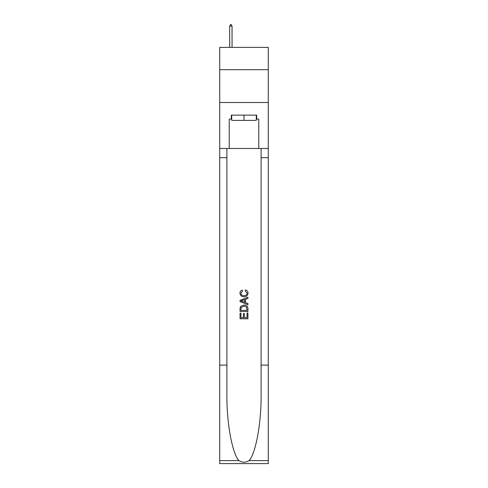 <?xml version="1.0" encoding="UTF-8"?>
<svg xmlns="http://www.w3.org/2000/svg" width="488" height="488" viewBox="0 0 488 488"><rect width="100%" height="100%" fill="white"/><g stroke="black" fill="none" stroke-linecap="round" stroke-linejoin="round"><path stroke-width="0.73" d="M268.29 69.699L268.29 47.379L219.71 47.379L219.71 69.699L268.29 69.699L268.29 102.523L219.71 102.523L219.71 69.699M256.279 115.131L256.279 120.383L231.721 120.383L231.721 115.131M244 115.131L244 120.383M247.026 313.028L247.026 317.67L244.299 317.67L247.026 317.67L247.026 313.028L247.934 313.028L247.934 318.78L240.059 318.78L240.059 313.229L240.059 318.78M243.39 313.528L243.39 317.67L240.968 317.67L243.39 317.67L243.39 313.528L244.299 313.528L244.299 317.67M240.736 306.281L240.169 307.428L240.736 306.281L243.951 305.049C246.477 305.037 247.8 306.25 247.934 308.69L247.934 311.509L240.059 311.509L240.059 308.819L240.059 311.509M245.415 289.896L245.153 291.007L245.415 289.896C247.081 290.329 247.959 291.403 248.038 293.111C247.825 295.533 246.458 296.747 243.939 296.765L243.939 296.765C241.517 296.71 240.194 295.502 239.956 293.135L239.956 293.135C239.998 291.58 240.761 290.567 242.249 290.098L242.487 291.208L240.865 293.19C241.102 294.892 242.121 295.71 243.933 295.655C245.775 295.752 246.843 294.941 247.129 293.215L245.153 291.007M249.081 460.605L268.29 460.605L268.29 463.6L219.71 463.6L219.71 365.128L226.896 365.128L226.896 394.402C226.548 422.382 232.227 453.645 238.919 460.605C242.304 462.764 245.69 462.764 249.081 460.605C255.773 453.645 261.452 422.382 261.104 394.402L261.104 148.48M240.059 300.327L240.059 301.584L247.934 304.713L240.059 301.584L240.059 300.327L247.934 297.204L240.059 300.327M261.104 365.128L268.29 365.128L268.29 102.523M219.71 365.128L219.71 102.523M226.896 148.48L226.896 365.128M268.29 460.605L268.29 365.128M219.71 148.48L229.226 148.48L229.226 119.066L231.721 119.066M256.279 119.066L256.67 119.066L256.67 115.131L231.33 115.131L231.33 119.066M256.67 119.066L258.774 119.066L258.774 148.48L268.29 148.48M229.226 148.48L258.774 148.48M247.934 297.204L247.934 298.381L245.513 299.278L245.513 302.633L247.934 303.53L247.934 304.713M242.42 301.493L244.604 302.298L244.604 299.614L240.968 300.956L242.42 301.493M244.604 299.614L244.604 302.298M240.059 308.819L240.169 307.428M246.471 306.915L247.026 310.399L246.471 306.915L243.939 306.159L241.127 307.501L240.968 310.399L247.026 310.399L240.968 310.399M240.059 313.229L240.968 313.229L240.968 317.67M232.05 26.108L231.068 24.4L230.671 24.4L229.689 26.108L232.05 26.108L232.05 47.379M229.689 26.108L229.689 47.379M261.104 157.673L268.29 157.673M226.896 157.673L219.71 157.673M219.71 460.605L238.919 460.605"/></g></svg>
